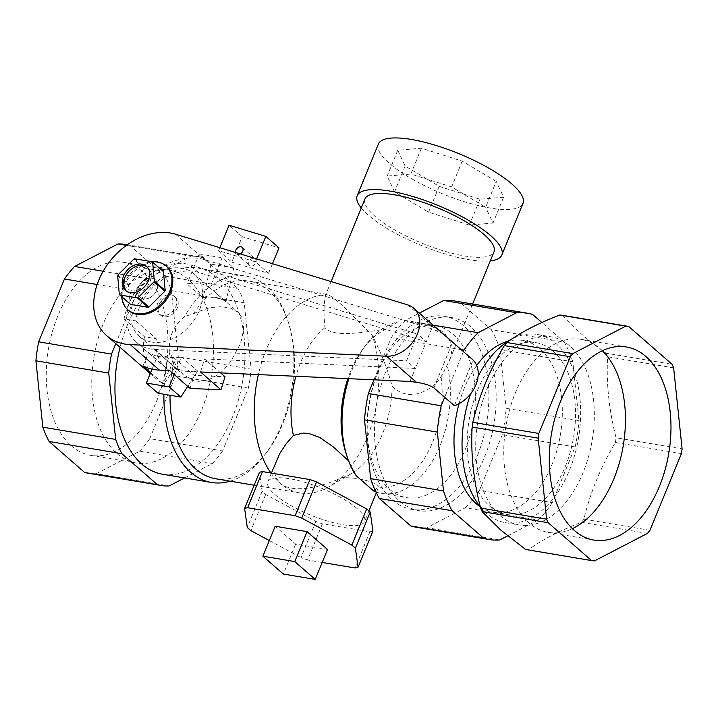 <?xml version="1.0" encoding="UTF-8"?>
<svg xmlns="http://www.w3.org/2000/svg" width="718" height="718" viewBox="0 0 718 718"><rect width="100%" height="100%" fill="white"/><g stroke="black" fill="none" stroke-linecap="round" stroke-linejoin="round"><path stroke-width="0.54" stroke-dasharray="3.59 2.69" d="M496.264 181.403L462.212 161.119L421.412 148.213L397.754 150.268L405.105 166.064L439.156 186.348L479.956 199.254L503.614 197.199L496.264 181.403L485.673 207.233L451.622 186.94L410.822 174.043L387.164 176.089L394.514 191.886L428.565 212.178L469.366 225.075L493.015 223.029L485.673 207.233M503.614 197.199L493.015 223.029M479.956 199.254L469.366 225.075M439.156 186.348L428.565 212.178M405.105 166.064L394.514 191.886M397.754 150.268L387.164 176.089M421.412 148.213L410.822 174.043M462.212 161.119L451.622 186.94M327.516 549.458L295.645 544.091L275.182 526.249M295.645 544.091L283.359 574.05M372.902 531.078A66.819 18.533 22.3 0 1 369.878 531.823L322.409 523.826A66.819 18.533 22.3 0 1 315.821 521.465L265.678 494.451A66.819 18.533 22.3 0 1 262.115 491.345L259.449 472.327M357.142 508.595A52.288 14.504 -157.7 0 0 305.132 482.406A52.288 14.504 -157.7 0 0 267.796 481.859A52.288 14.504 -157.7 0 0 310.67 515.12A52.288 14.504 -157.7 0 0 364.556 521.546A52.288 14.504 -157.7 0 0 357.142 508.595M369.878 531.823L355.051 567.974M322.409 523.826L307.582 559.986L322.185 562.445M315.821 521.465L300.995 557.617A66.819 18.533 -157.7 0 0 307.582 559.986M269.313 540.555L300.995 557.617M265.678 494.451L250.851 530.611M262.115 491.345L247.288 527.497M502.295 434.668L479.453 490.358L552.295 502.618L575.127 446.937L502.295 434.668A114.754 69.682 99.6 0 0 506.136 408.345L578.968 420.604L572.829 361.8L499.988 349.54L506.136 408.345M532.648 314.484L459.807 302.215L491.327 329.697L564.168 341.956L541.875 322.526M373.97 379.804L391.193 337.819L461.127 349.594M463.406 351.587L444.666 397.287M433.116 325.119L405.284 320.434L419.357 313.129M507.653 535.861L538.204 520.011L465.363 507.752L426.923 527.694L499.764 539.954M575.127 446.937A114.754 69.682 99.6 0 0 578.968 420.604M459.807 302.215A114.754 69.682 99.6 0 0 454.368 300.932M416.269 527.245A114.754 69.682 99.6 0 0 426.923 527.694M405.284 320.434A114.754 69.682 99.6 0 0 391.193 337.819M572.829 361.8A114.754 69.682 99.6 0 0 564.168 341.956M499.988 349.54A114.754 69.682 99.6 0 0 491.327 329.697M538.204 520.011A114.754 69.682 99.6 0 0 552.295 502.618M480.27 506.818A87.156 52.926 99.6 0 0 493.688 512.293A87.156 52.926 99.6 0 0 560.345 435.135A87.156 52.926 99.6 0 0 522.623 340.404A87.156 52.926 99.6 0 0 508.156 341.185M476.68 365.48A87.156 52.926 99.6 0 0 459.026 403.687M134.589 258.794L145.413 268.227L163.04 271.189M117.94 274.913L128.755 284.346L144.677 268.505L133.862 259.072M119.341 294.479L130.164 303.902L128.45 285.1L117.635 275.667M130.577 304.378A23.245 17.304 131.1 0 1 130.164 303.902M128.45 285.1A23.245 17.304 131.1 0 1 128.755 284.346M144.677 268.505A23.245 17.304 131.1 0 1 145.413 268.227M174.196 374.563L181.43 356.927L197.504 370.937L197.082 371.978L184.975 371.188L174.321 368.146L174.743 367.104L158.669 353.094L152.072 369.151M197.082 371.978L187.757 386.383M158.068 393.249L174.321 368.146M225.883 301.748L209.809 287.73L222.095 257.762L233.79 267.958L225.883 301.748A41.545 30.928 131.1 0 0 223.46 300.223C218.218 297.333 212.528 296.372 206.398 297.351L203.553 296.875L211.029 264.125L199.335 253.93L222.095 257.762M209.809 287.73A41.545 30.928 -48.9 0 0 187.048 283.897L203.122 297.916L203.553 296.875M199.335 253.93L187.048 283.897M233.79 267.958L211.029 264.125M226.314 300.707L223.46 300.223M197.504 370.937A41.545 30.928 131.1 0 1 194.228 371.502M203.122 297.916A41.545 30.928 131.1 0 1 206.398 297.351M177.166 368.63A41.545 30.928 131.1 0 1 174.743 367.104M158.669 353.094A41.545 30.928 -48.9 0 0 169.089 357.34A41.545 30.928 -48.9 0 0 181.43 356.927M151.543 342.046A41.545 30.928 131.1 0 1 139.391 336.428A41.545 30.928 131.1 0 1 143.376 284.795A41.545 30.928 131.1 0 1 193.995 273.8A41.545 30.928 131.1 0 1 195.278 318.316A41.545 30.928 131.1 0 1 151.543 342.046M193.339 313.919L197.396 311.827L210.015 307.699L221.279 306.685L230.29 308.049L238.125 312.276L241.921 317.437L242.935 320.201L243.626 329.67L241.329 340.476L239.561 345.34L230.801 361.378L223.19 370.407L219.152 373.988L208.884 379.84L198.886 381.339L196.283 381.043L193.564 380.423L183.314 374.724L177.884 368.594L175.677 364.906L169.879 352.26C168.012 338.241 172.921 326.286 184.598 316.387L193.339 313.919A100.224 60.859 99.6 0 1 248.931 281.079L327.92 294.515L333.771 298.105L343.231 306.155L372.157 335.216C381.177 352.825 387.819 369.806 392.082 386.158C408.515 402.592 430.585 392.019 441.049 376.869L449.396 360.607L451.514 352.735L450.123 341.247L444.424 333.197L439.416 329.499L425.55 324.204L406.792 321.987L397.628 321.969A87.156 52.926 99.6 0 0 365.615 345.358A87.156 52.926 99.6 0 0 348.876 378.673M147.19 266.988A15.976 11.901 131.1 0 1 147.953 267.59A15.976 11.901 131.1 0 1 148.446 284.705A15.976 11.901 131.1 0 1 131.627 293.833A15.976 11.901 131.1 0 1 126.951 291.679A15.976 11.901 131.1 0 1 126.26 290.996M121.746 296.678A29.052 21.63 131.1 0 1 152.144 261.747M128.594 310.445A29.052 21.63 131.1 0 1 131.385 274.339A29.052 21.63 131.1 0 1 166.773 266.647M143.447 298.876A11.623 8.652 131.1 0 1 140.055 297.306A11.623 8.652 131.1 0 1 141.168 282.865A11.623 8.652 131.1 0 1 155.321 279.787A11.623 8.652 131.1 0 1 155.68 292.244A11.623 8.652 131.1 0 1 143.447 298.876M162.456 315.444A11.623 8.652 131.1 0 1 159.055 313.874A11.623 8.652 131.1 0 1 160.168 299.433A11.623 8.652 131.1 0 1 174.33 296.354A11.623 8.652 131.1 0 1 174.689 308.812A11.623 8.652 131.1 0 1 162.456 315.444M173.98 361.109A100.224 60.859 99.6 0 0 170.013 395.259M397.628 321.969L386.275 329.122C362.105 332.326 334.346 337.945 324.967 327.65C323.504 313.748 323.764 302.781 325.748 294.757A100.224 60.859 99.6 0 0 258.354 374.59M270.91 473A100.224 60.859 99.6 0 0 279.966 483.178A100.224 60.859 99.6 0 0 299.873 492.925A100.224 60.859 99.6 0 0 328.772 486.831A100.224 60.859 99.6 0 0 372.157 335.216M325.748 294.757L326.869 294.2M215.651 478.744A100.224 60.859 99.6 0 0 267.428 451.371A100.224 60.859 99.6 0 0 288.887 323.899A100.224 60.859 99.6 0 0 248.931 281.079M364.995 198.922A69.727 19.332 -157.7 0 0 374.877 216.19A69.727 19.332 -157.7 0 0 444.227 251.112A69.727 19.332 -157.7 0 0 494.011 251.839M378.377 144.076A78.145 21.675 -157.7 0 0 389.452 163.426A78.145 21.675 -157.7 0 0 467.194 202.566A78.145 21.675 -157.7 0 0 522.982 203.391M361.28 207.978A78.145 21.675 -157.7 0 0 368.271 215.077A78.145 21.675 -157.7 0 0 490.295 260.894M356.379 475.908L348.589 460.893M376.322 492.853L378.449 487.001C381.77 486.921 368.128 477.246 341.894 477.694C321.619 486.957 292.854 494.146 279.966 483.178L275.927 477.596L274.716 472.588L275.227 465.282L277.301 458.676M441.049 376.869A81.34 49.398 99.6 0 1 378.449 487.001L373.674 490.986M389.434 489.191A87.156 52.926 99.6 0 0 406.747 497.655A87.156 52.926 99.6 0 0 473.395 420.497A87.156 52.926 99.6 0 0 435.682 325.775A87.156 52.926 99.6 0 0 376.851 374.742A87.156 52.926 99.6 0 0 367.185 432.128A87.156 52.926 99.6 0 0 389.434 489.191M375.855 491.884A87.156 52.926 99.6 0 0 381.707 493.445A87.156 52.926 99.6 0 0 435.844 454.853A87.156 52.926 99.6 0 0 447.161 365.148M386.275 329.122A81.34 49.398 99.6 0 0 363.102 348.742A81.34 49.398 99.6 0 0 347.871 378.628M345.681 452.196A81.34 49.398 99.6 0 0 349.352 461.638M324.967 327.65A81.34 49.398 99.6 0 0 295.924 376.286M97.181 284.507L137.273 291.257L115.804 343.617M126.422 245.376L190.808 256.218L147.432 278.719L103.177 271.269M165.14 276.206L237.972 288.474L202.404 257.466L129.563 245.206L165.14 276.206A115.912 70.391 99.6 0 1 171.378 290.512L178.306 356.864L251.147 369.133L244.219 302.772L171.378 290.512M248.374 388.106L175.542 375.846L149.775 438.68L222.607 450.94L248.374 388.106A115.912 70.391 99.6 0 0 251.147 369.133M184.589 477.937L212.447 463.478L139.615 451.218L96.239 473.718L169.08 485.987M129.563 245.206A115.912 70.391 99.6 0 0 126.35 244.533M175.542 375.846A115.912 70.391 99.6 0 0 178.306 356.864M139.615 451.218A115.912 70.391 99.6 0 0 149.775 438.68M87.865 473.144A115.912 70.391 99.6 0 0 96.239 473.718M71.414 445.869A97.899 59.45 99.6 0 0 90.854 455.383A97.899 59.45 99.6 0 0 165.732 368.711A97.899 59.45 99.6 0 0 123.361 262.294A97.899 59.45 99.6 0 0 52.288 332.003A97.899 59.45 99.6 0 0 71.414 445.869M212.447 463.478A115.912 70.391 99.6 0 0 222.607 450.94M244.219 302.772A115.912 70.391 99.6 0 0 237.972 288.474M202.404 257.466A115.912 70.391 99.6 0 0 199.182 256.793A115.912 70.391 99.6 0 0 190.808 256.218M147.432 278.719A115.912 70.391 99.6 0 0 137.273 291.257M681.418 453.588L615.407 442.476C600.616 467.319 590.133 492.898 583.94 519.186L649.952 530.306M647.43 533.411L581.427 522.3C559.475 530.737 541.821 539.891 528.466 549.773L594.477 560.893M673.637 367.858L607.634 356.747C606.154 383.035 608.972 410.041 616.089 437.765L682.1 448.876M562.652 315.346C572.829 327.237 587.306 339.856 606.082 353.202L672.093 364.313M607.634 356.747A118.524 71.98 99.6 0 0 606.082 353.202M615.407 442.476A118.524 71.98 99.6 0 0 616.089 437.765M525.594 549.467A118.524 71.98 99.6 0 0 528.466 549.773M581.427 522.3A118.524 71.98 99.6 0 0 583.94 519.186M162.582 474.23A104.586 63.507 99.6 0 0 242.567 381.644A104.586 63.507 99.6 0 0 197.306 267.967A104.586 63.507 99.6 0 0 120.077 347.341M230.128 481.186A104.586 63.507 99.6 0 0 265.543 453.902A104.586 63.507 99.6 0 0 287.936 320.883A104.586 63.507 99.6 0 0 246.238 276.206A104.586 63.507 99.6 0 0 184.598 316.387M169.879 352.26A104.586 63.507 99.6 0 0 163.91 394.227M341.894 477.694A81.34 49.398 99.6 0 0 351.497 473.575A81.34 49.398 99.6 0 0 392.082 386.158M392.351 499.89A97.899 59.45 99.6 0 0 411.791 509.412A97.899 59.45 99.6 0 0 486.66 422.731A97.899 59.45 99.6 0 0 444.289 316.324A97.899 59.45 99.6 0 0 378.206 371.332A97.899 59.45 99.6 0 0 367.356 435.79A97.899 59.45 99.6 0 0 392.351 499.89M399.63 501.119A97.899 59.45 99.6 0 0 419.07 510.633A97.899 59.45 99.6 0 0 493.948 423.961A97.899 59.45 99.6 0 0 451.577 317.544A97.899 59.45 99.6 0 0 380.513 387.262A97.899 59.45 99.6 0 0 399.63 501.119M465.363 507.752A114.754 69.682 99.6 0 0 479.453 490.358M489.586 506.046A87.156 52.926 99.6 0 0 506.89 514.519A87.156 52.926 99.6 0 0 573.547 437.361A87.156 52.926 99.6 0 0 535.825 342.63A87.156 52.926 99.6 0 0 472.561 404.692A87.156 52.926 99.6 0 0 489.586 506.046M480.315 506.881A95.44 57.952 99.6 0 0 486.562 513.415A95.44 57.952 99.6 0 0 505.517 522.686A95.44 57.952 99.6 0 0 578.511 438.195A95.44 57.952 99.6 0 0 537.208 334.462A95.44 57.952 99.6 0 0 511.369 339.318M478.089 376.385A95.44 57.952 99.6 0 0 470.622 393.877M500.222 515.712A95.44 57.952 99.6 0 0 519.177 524.984A95.44 57.952 99.6 0 0 592.17 440.493A95.44 57.952 99.6 0 0 550.859 336.76A95.44 57.952 99.6 0 0 481.581 404.719A95.44 57.952 99.6 0 0 500.222 515.712M602.348 350.716A97.899 59.45 99.6 0 0 580.862 339.309A97.899 59.45 99.6 0 0 509.789 409.018A97.899 59.45 99.6 0 0 528.915 522.884A97.899 59.45 99.6 0 0 548.355 532.397A97.899 59.45 99.6 0 0 572.39 528.654M116.935 453.525A97.899 59.45 99.6 0 0 136.375 463.047A97.899 59.45 99.6 0 0 211.254 376.367A97.899 59.45 99.6 0 0 168.883 269.959A97.899 59.45 99.6 0 0 97.81 339.668A97.899 59.45 99.6 0 0 116.935 453.525M200.51 371.969L204.567 358.928L220.57 372.875M142.999 365.92L148.5 352.484A47.935 35.694 -48.9 0 0 163.524 357.079L173.684 357.537L169.627 370.578M173.684 357.537L194.147 375.379L225.03 376.77M190.09 388.42L194.147 375.379M150.663 372.606L163.462 383.762A62.457 46.508 131.1 0 1 156.353 378.96A62.457 46.508 131.1 0 1 144.498 336.778L156.309 338.761A47.935 35.694 -48.9 0 0 165.894 368.011A47.935 35.694 -48.9 0 0 168.972 370.326L163.462 383.762M148.5 352.484L168.972 370.326M204.567 358.928L415.363 368.451L426.312 341.741L198.285 272.337A47.935 35.694 -48.9 0 0 135.837 320.928L124.034 318.936L144.498 336.778M135.837 320.928L156.309 338.761M448.22 338.286L441.417 333.053L431.635 328.754L204.756 259.701A62.457 46.508 -48.9 0 0 124.034 318.936M255.868 262.707A4.362 3.249 -48.9 0 0 255.321 258.848A4.362 3.249 -48.9 0 0 250.008 259.997A4.362 3.249 -48.9 0 0 249.595 265.418A4.362 3.249 -48.9 0 0 255.868 262.707M240.359 253.948A4.362 3.249 131.1 0 1 236.437 253.948A4.362 3.249 131.1 0 1 235.612 252.503M231.779 262.124L268.55 273.316L255.393 261.846L218.622 250.654L231.779 262.124L242.217 236.662L278.988 247.863M242.217 236.662L229.06 225.201M255.393 261.846L256.604 258.893M268.55 273.316L272.481 263.73M218.622 250.654L219.825 247.701M154.756 349.433L406.585 360.804L417.544 334.094L189.516 264.691A47.935 35.694 -48.9 0 0 136.546 289.04A47.935 35.694 -48.9 0 0 136.653 342.522A47.935 35.694 -48.9 0 0 154.756 349.433L163.524 357.079M410.032 381.438L415.363 368.451L406.585 360.804M431.635 328.754L426.312 341.741L417.544 334.094M159.046 304.863A11.623 8.652 131.1 0 1 175.793 297.629A11.623 8.652 131.1 0 1 174.68 312.079A11.623 8.652 131.1 0 1 160.518 315.148A11.623 8.652 131.1 0 1 159.046 304.863M454.359 405.733L473.099 360.032M138.583 287.021A11.623 8.652 131.1 0 1 155.321 279.787A11.623 8.652 131.1 0 1 154.208 294.236A11.623 8.652 131.1 0 1 140.055 297.306A11.623 8.652 131.1 0 1 138.583 287.021M198.285 272.337L189.516 264.691M433.896 387.891L452.636 342.19M407.591 304.854L437.558 330.98M175.515 234.212L204.756 259.701M139.391 336.428L183.314 374.724M193.995 273.8L237.918 312.088M125.497 290.404L126.951 291.679M146.49 266.315L147.953 267.59M160.518 315.148L159.055 313.874M175.793 297.629L174.33 296.354M254.154 485.224L299.873 492.925M331.097 281.573L325.792 294.506M472.615 304.001L449.396 360.607M271.395 473.081L267.796 481.859M368.935 510.866L364.556 521.546M381.707 493.445L406.747 497.655M421.098 323.315L435.682 325.775M363.102 348.742L365.615 345.358M127.364 244.703L199.182 256.793M197.306 267.967L246.238 276.206M288.887 323.899L287.936 320.883M267.428 451.371L265.543 453.902M351.497 473.575L328.772 486.831M367.185 432.128L367.356 435.79M376.851 374.742L378.206 371.332M411.791 509.412L419.07 510.633M444.289 316.324L451.577 317.544M493.688 512.293L506.89 514.519M522.623 340.404L535.825 342.63M505.517 522.686L519.177 524.984M537.208 334.462L550.859 336.76M548.355 532.397L593.876 540.062M580.862 339.309L626.383 346.974M90.854 455.383L136.375 463.047M123.361 262.294L168.883 269.959M236.437 253.948L249.595 265.418M242.163 247.378L255.321 258.848M165.894 368.011L136.653 342.522M150.242 373.638L156.353 378.96"/><path stroke-width="1.08" d="M262.896 556.208L283.359 574.05L315.229 579.408L294.757 561.575L262.896 556.208L275.182 526.249L307.044 531.616L294.757 561.575M307.044 531.616L327.516 549.458L315.229 579.408M244.614 508.479L259.449 472.327A66.819 18.533 22.3 0 1 262.465 471.582L309.943 479.57A66.819 18.533 22.3 0 1 316.53 481.931L366.665 508.945A66.819 18.533 22.3 0 1 370.237 512.051L372.902 531.078L358.076 567.229L355.401 548.211A66.819 18.533 -157.7 0 0 351.838 545.106L301.704 518.091A66.819 18.533 -157.7 0 0 295.116 515.721L247.638 507.734A66.819 18.533 -157.7 0 0 244.614 508.479L247.288 527.497A66.819 18.533 -157.7 0 0 250.851 530.611L269.313 540.555M322.185 562.445L355.051 567.974A66.819 18.533 -157.7 0 0 358.076 567.229M262.465 471.582L247.638 507.734M309.943 479.57L295.116 515.721M316.53 481.931L301.704 518.091M366.665 508.945L351.838 545.106M370.237 512.051L355.401 548.211M541.875 322.526L532.648 314.484A114.754 69.682 99.6 0 0 527.209 313.192A114.754 69.682 99.6 0 0 516.556 312.752L478.116 332.694L433.116 325.119M444.666 397.287L441.184 405.769L368.352 393.509L373.97 379.804M461.127 349.594L464.025 350.079L463.406 351.587M410.84 525.962L379.31 498.48L452.152 510.74L483.672 538.222L410.84 525.962A114.754 69.682 99.6 0 0 416.269 527.245L489.111 539.514A114.754 69.682 99.6 0 0 499.764 539.954L507.653 535.861M370.65 478.646L364.511 419.833L437.352 432.092L443.491 490.906L370.65 478.646A114.754 69.682 99.6 0 0 379.31 498.48M419.357 313.129L443.724 300.483L516.556 312.752M527.209 313.192L454.368 300.932A114.754 69.682 99.6 0 0 443.724 300.483M483.672 538.222A114.754 69.682 99.6 0 0 489.111 539.514M443.491 490.906A114.754 69.682 99.6 0 0 452.152 510.74M478.116 332.694A114.754 69.682 99.6 0 0 464.025 350.079M368.352 393.509A114.754 69.682 99.6 0 0 364.511 419.833M441.184 405.769A114.754 69.682 99.6 0 0 437.352 432.092M459.026 403.687A87.156 52.926 99.6 0 0 476.384 503.821A87.156 52.926 99.6 0 0 480.27 506.818M508.156 341.185A87.156 52.926 99.6 0 0 476.68 365.48M163.462 271.664L165.167 290.476L154.352 281.043L152.647 262.241L163.462 271.664A23.245 17.304 131.1 0 0 163.04 271.189L152.225 261.765L134.589 258.794A23.245 17.304 131.1 0 0 133.862 259.072L117.94 274.913A23.245 17.304 131.1 0 0 117.635 275.667L119.341 294.479A23.245 17.304 131.1 0 0 119.762 294.945L137.398 297.916L148.213 307.349L130.577 304.378L119.762 294.945M164.862 291.23L148.94 307.071L138.125 297.638L154.047 281.797L164.862 291.23A23.245 17.304 131.1 0 0 165.167 290.476M152.225 261.765A23.245 17.304 131.1 0 1 152.647 262.241M138.125 297.638A23.245 17.304 131.1 0 1 137.398 297.916M154.352 281.043A23.245 17.304 131.1 0 1 154.047 281.797M130.164 292.558A15.976 11.901 131.1 0 1 125.497 290.404A15.976 11.901 131.1 0 1 127.023 270.542A15.976 11.901 131.1 0 1 146.49 266.315A15.976 11.901 131.1 0 1 146.984 283.43A15.976 11.901 131.1 0 1 130.164 292.558M148.94 307.071A23.245 17.304 131.1 0 1 148.213 307.349M187.757 386.383L180.828 397.081L158.068 393.249L146.373 383.053L152.072 369.151M180.828 397.081L169.134 386.885L174.196 374.563M169.134 386.885L146.373 383.053M126.26 290.996A15.976 11.901 131.1 0 1 128.486 271.817A15.976 11.901 131.1 0 1 147.19 266.988M152.144 261.747A29.052 21.63 131.1 0 1 165.903 265.884A29.052 21.63 131.1 0 1 166.8 297.019A29.052 21.63 131.1 0 1 136.223 313.613A29.052 21.63 131.1 0 1 127.723 309.682A29.052 21.63 131.1 0 1 121.746 296.678M165.903 265.884L166.773 266.647A29.052 21.63 131.1 0 1 167.68 297.782A29.052 21.63 131.1 0 1 137.093 314.376A29.052 21.63 131.1 0 1 128.594 310.445L127.723 309.682M170.013 395.259A100.224 60.859 99.6 0 0 195.754 469.007A100.224 60.859 99.6 0 0 215.651 478.744L254.154 485.224M258.354 374.59A100.224 60.859 99.6 0 0 270.91 473M472.615 304.001L494.011 251.839A69.727 19.332 -157.7 0 0 436.84 207.493A69.727 19.332 -157.7 0 0 364.995 198.922L331.097 281.573M490.295 260.894A78.145 21.675 -157.7 0 0 501.801 255.034L522.982 203.391A78.145 21.675 -157.7 0 0 458.91 153.679A78.145 21.675 -157.7 0 0 378.377 144.076L357.196 195.727A78.145 21.675 -157.7 0 0 361.28 207.978M501.801 255.034A78.145 21.675 -157.7 0 0 437.72 205.33A78.145 21.675 -157.7 0 0 357.196 195.727M348.876 378.673A87.156 52.926 99.6 0 0 346.956 456.208A87.156 52.926 99.6 0 0 356.379 475.908L373.674 490.986A87.156 52.926 99.6 0 0 375.855 491.884M271.395 473.081L279.787 453.48L286.329 443.562L293.411 435.431L303.355 433.053L308.767 433.493L319.609 437.397L333.61 447.117L348.589 460.893M347.871 378.628A81.34 49.398 99.6 0 0 345.681 452.196L346.956 456.208M295.924 376.286A81.34 49.398 99.6 0 0 293.411 435.431M115.67 439.425L42.829 427.165L35.9 360.804L108.732 373.073L115.67 439.425A115.912 70.391 99.6 0 0 121.907 453.731L157.475 484.731L84.643 472.471L49.075 441.462L121.907 453.731M115.804 343.617L111.505 354.091L38.664 341.831L64.441 278.997L97.181 284.507M103.177 271.269L74.591 266.459L117.967 243.949L126.422 245.376M157.475 484.731A115.912 70.391 99.6 0 0 160.697 485.404A115.912 70.391 99.6 0 0 169.08 485.987L184.589 477.937M38.664 341.831A115.912 70.391 99.6 0 0 35.9 360.804M74.591 266.459A115.912 70.391 99.6 0 0 64.441 278.997M127.364 244.703L126.35 244.533A115.912 70.391 99.6 0 0 117.967 243.949M84.643 472.471A115.912 70.391 99.6 0 0 87.865 473.144L160.697 485.404M42.829 427.165A115.912 70.391 99.6 0 0 49.075 441.462M111.505 354.091A115.912 70.391 99.6 0 0 108.732 373.073M472.148 427.048L538.159 438.159L546.622 519.177L480.611 508.066C473.494 480.333 470.676 453.327 472.148 427.048A118.524 71.98 99.6 0 1 472.839 422.337C479.032 396.04 489.514 370.47 504.305 345.618L570.307 356.729L538.85 433.448L472.839 422.337M591.596 560.578L525.594 549.467L500.67 530.001L482.164 511.611L548.166 522.722L591.596 560.578A118.524 71.98 99.6 0 0 594.477 560.893L647.43 533.411A118.524 71.98 99.6 0 0 649.952 530.306L681.418 453.588A118.524 71.98 99.6 0 0 682.1 448.876L673.637 367.858A118.524 71.98 99.6 0 0 672.093 364.313L628.663 326.457L562.652 315.346A118.524 71.98 99.6 0 0 559.78 315.031L625.791 326.151L572.829 353.624L506.818 342.513C520.173 332.631 537.827 323.468 559.78 315.031M546.622 519.177A118.524 71.98 99.6 0 0 548.166 522.722M628.663 326.457A118.524 71.98 99.6 0 0 625.791 326.151M572.829 353.624A118.524 71.98 99.6 0 0 570.307 356.729M538.85 433.448A118.524 71.98 99.6 0 0 538.159 438.159M574.436 530.548A97.899 59.45 99.6 0 0 593.876 540.062A97.899 59.45 99.6 0 0 668.754 453.39A97.899 59.45 99.6 0 0 626.383 346.974A97.899 59.45 99.6 0 0 555.319 416.682A97.899 59.45 99.6 0 0 574.436 530.548M480.611 508.066A118.524 71.98 99.6 0 0 482.164 511.611M506.818 342.513A118.524 71.98 99.6 0 0 504.305 345.618M120.077 347.341A104.586 63.507 99.6 0 0 141.814 464.061A104.586 63.507 99.6 0 0 162.582 474.23L211.514 482.469A104.586 63.507 99.6 0 0 230.128 481.186M163.91 394.227A104.586 63.507 99.6 0 0 190.746 472.3A104.586 63.507 99.6 0 0 211.514 482.469M511.369 339.318A95.44 57.952 99.6 0 0 478.089 376.385M470.622 393.877A95.44 57.952 99.6 0 0 480.315 506.881M572.39 528.654A97.899 59.45 99.6 0 0 623.233 445.725A97.899 59.45 99.6 0 0 602.348 350.716M386.526 356.209L130.227 344.631A62.457 46.508 131.1 0 1 106.641 335.629A62.457 46.508 131.1 0 1 106.506 265.938A62.457 46.508 131.1 0 1 175.515 234.212L407.591 304.854A29.052 21.63 131.1 0 1 413.739 308.228A29.052 21.63 131.1 0 1 415.417 338.052A29.052 21.63 131.1 0 1 386.526 356.209L416.503 382.335L410.032 381.438L200.51 371.969L220.973 389.811L190.09 388.42L169.627 370.578L159.468 370.12A62.457 46.508 -48.9 0 1 142.999 365.92L150.663 372.606M220.57 372.875L225.03 376.77L220.973 389.811M235.612 252.503A4.362 3.249 131.1 0 1 237.649 247.773A4.362 3.249 131.1 0 1 242.163 247.378A4.362 3.249 131.1 0 1 242.711 251.237A4.362 3.249 131.1 0 1 240.359 253.948M272.481 263.73L278.988 247.863L265.831 236.393L229.06 225.201L219.825 247.701M256.604 258.893L265.831 236.393M416.503 382.335C423.835 383.358 429.633 385.207 433.896 387.891L454.359 405.733A29.052 21.63 131.1 0 0 475.881 384.929A29.052 21.63 131.1 0 0 473.099 360.032L413.739 308.228M130.227 344.631L159.468 370.12M376.322 492.853L368.935 510.866M106.641 335.629L150.242 373.638"/></g></svg>
